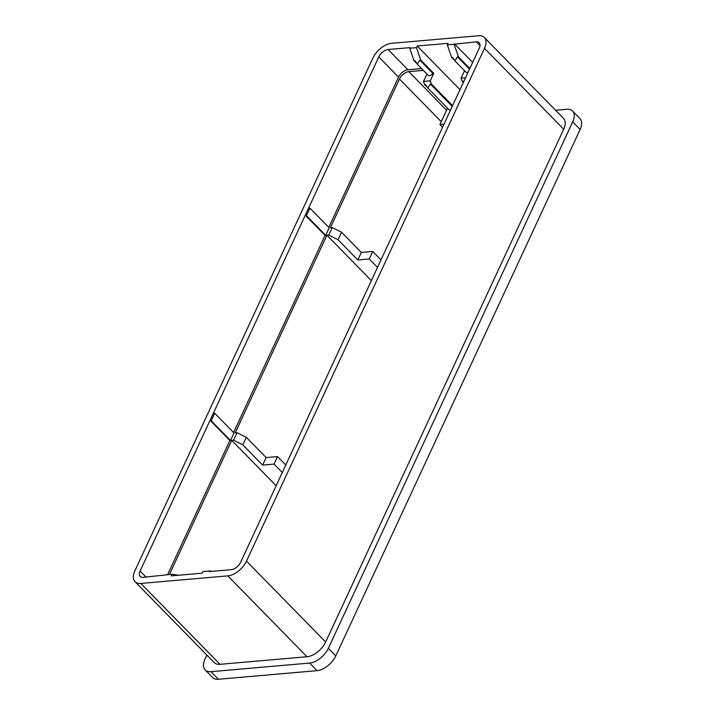 <?xml version="1.0" encoding="UTF-8"?>
<svg xmlns="http://www.w3.org/2000/svg" width="715" height="715" viewBox="0 0 715 715"><rect width="100%" height="100%" fill="white"/><g stroke="black" fill="none" stroke-linecap="round" stroke-linejoin="round"><path stroke-width="1.07" d="M210.988 671.671L218.415 679.25A17.035 9.501 135.6 0 1 212.587 677.498L205.16 669.91A17.035 9.501 -44.4 0 0 210.988 671.671L309.658 663.073A17.035 9.501 -44.4 0 0 328.337 648.326L572.706 121.881A17.035 9.501 -44.4 0 0 572.554 111.031A17.035 9.501 -44.4 0 0 566.727 109.279L555.564 110.253M218.415 679.25L317.076 670.661A17.035 9.501 135.6 0 0 335.764 655.905L580.133 129.46A17.035 9.501 135.6 0 0 579.972 118.61L572.554 111.031M206.858 655.074L205.008 659.069A17.035 9.501 -44.4 0 0 205.16 669.91M246.487 561.123L325.656 641.999L563.679 129.227A17.035 9.501 135.6 0 0 563.518 118.377L484.35 37.502A17.035 9.501 -44.4 0 0 478.523 35.75L391.57 43.32A17.035 9.501 -44.4 0 0 372.89 58.067L134.867 570.847A17.035 9.501 -44.4 0 0 135.028 581.688A17.035 9.501 -44.4 0 0 140.855 583.449L227.808 575.87A17.035 9.501 -44.4 0 0 246.487 561.123L484.511 48.352A17.035 9.501 -44.4 0 0 484.35 37.502M140.855 583.449L220.023 664.324A17.035 9.501 135.6 0 1 214.196 662.564L135.028 581.688M220.023 664.324L306.976 656.745A17.035 9.501 135.6 0 0 325.656 641.999M212.033 571.348L209.674 570.954L209.388 571.571L231.276 569.667A8.517 4.746 135.6 0 0 240.624 562.294L479.273 48.146A8.517 4.746 135.6 0 0 479.202 42.73A8.517 4.746 135.6 0 0 476.288 41.845L447.322 44.965L448.082 43.32L417.247 46.01L416.488 47.646L409.704 48.236L409.99 47.619L388.102 49.532A8.517 4.746 135.6 0 0 378.762 56.905L140.104 571.044L146.021 577.094M178.348 575.262L172.056 574.234L143.098 577.345A8.517 4.746 135.6 0 1 140.185 576.469A8.517 4.746 135.6 0 1 140.104 571.044M172.056 574.234L171.296 575.879L202.131 573.189L202.89 571.553L209.674 570.954M213.571 412.769L214.679 413.225L233.984 432.933L230.489 440.458L211.193 420.742L210.085 420.295L229.873 440.512L167.623 574.619M465.519 77.783L461.086 78.167L462.167 81.287L463.088 81.206L463.526 82.091M464.536 70.74L461.086 78.167M447.322 44.965L451.639 57.432L452.568 57.352L454.82 60.82L465.805 72.036A3.548 1.975 -44.4 0 0 468.173 72.072M416.488 47.646L420.804 60.123L433.746 73.332L430.251 80.858L423.468 81.447L424.549 84.567L425.47 84.486L427.731 87.954L430.403 84.057L452.255 106.374M426.918 74.02L423.468 81.447M433.746 73.332L432.816 73.413A3.548 1.975 135.6 0 1 428.187 75.316L417.203 64.1L419.884 60.203L420.804 60.123M230.489 440.458L229.873 440.512M325.084 235.396L305.287 215.179L306.404 215.635L309.89 208.11L329.186 227.826L325.7 235.342L325.084 235.396L233.582 432.521M421.564 68.56L407.89 69.748A8.517 4.746 -44.4 0 0 398.55 77.122L328.784 227.415M423.343 70.374L408.792 71.634L446.571 110.235M371.362 280.629L326.934 235.235L328.784 235.074L332.269 227.558L330.419 227.719L399.453 79.008A8.517 4.746 135.6 0 1 408.792 71.634M326.934 235.235L235.217 432.825L237.067 432.664L233.573 440.19L242.841 444.864L262.628 465.081L274.042 464.089L277.527 456.572L266.123 457.564L246.326 437.348L242.841 444.864M276.151 485.735L231.723 440.351L233.573 440.19M231.723 440.351L169.473 574.458M430.251 80.858L431.333 83.977L430.403 84.057M463.338 82.484L462.167 81.287M452.577 105.677L431.333 83.977M426.935 87.007L424.549 84.567M454.105 44.375L458.422 56.843L469.835 68.497M454.391 43.758L472.66 62.411M285.786 465L277.527 456.572M237.067 432.664L246.326 437.348M306.404 215.635L325.7 235.342M211.193 420.742L214.679 413.225M328.784 235.074L338.043 239.757L357.84 259.974L369.244 258.982L377.502 267.41M266.123 457.564L262.628 465.081M380.988 259.894L372.738 251.457L361.325 252.458L357.84 259.974M372.738 251.457L369.244 258.982M450.709 109.69A3.548 1.975 135.6 0 1 448.797 109.475L427.731 87.954M443.97 124.213L439.922 124.562L447.527 108.18M282.291 472.526L274.042 464.089M409.704 48.236L414.021 60.712L416.407 63.152M442.558 127.252L439.922 124.562M308.782 207.663L309.89 208.11M361.325 252.458L341.538 232.232L338.043 239.757M332.269 227.558L341.538 232.232M454.82 60.82L457.502 56.923L458.422 56.843M414.021 60.712L414.95 60.632L417.203 64.1M419.884 60.203L432.816 73.413M451.639 57.432L454.025 59.872M469.505 69.194L457.502 56.923M417.247 46.01L460.004 89.679M309.658 663.073L317.076 670.661M484.511 48.352L563.679 129.227M227.808 575.87L306.976 656.745M476.288 41.845L480.015 45.662M399.453 79.008L441.244 121.711M388.102 49.532L407.89 69.748M378.762 56.905L398.55 77.122M572.706 121.881L580.133 129.46M328.337 648.326L335.764 655.905"/></g></svg>

